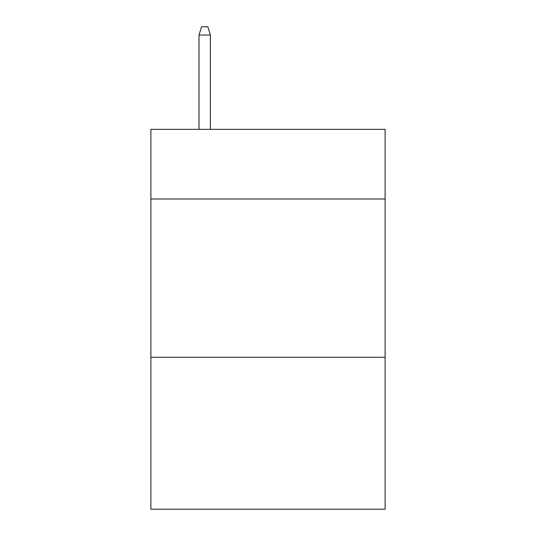 <?xml version="1.0" encoding="UTF-8"?>
<svg xmlns="http://www.w3.org/2000/svg" width="536" height="536" viewBox="0 0 536 536"><rect width="100%" height="100%" fill="white"/><g stroke="black" fill="none" stroke-linecap="round" stroke-linejoin="round"><path stroke-width="0.8" d="M385.116 198.997L385.116 129.357L150.884 129.357L150.884 198.997L385.116 198.997L385.116 509.2L150.884 509.2L150.884 198.997M385.116 357.264L150.884 357.264M210.393 129.357L210.393 35.028L198.997 35.028L198.997 129.357M198.997 35.028L201.529 26.8L207.861 26.8L210.393 35.028"/></g></svg>

